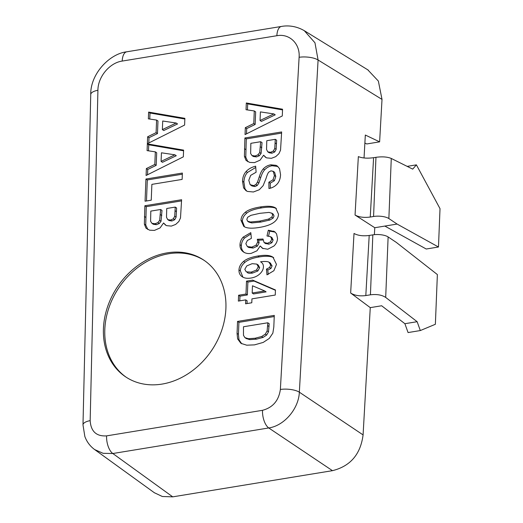 <?xml version="1.0" encoding="UTF-8"?>
<svg xmlns="http://www.w3.org/2000/svg" width="523" height="523" viewBox="0 0 523 523"><rect width="100%" height="100%" fill="white"/><g stroke="black" fill="none" stroke-linecap="round" stroke-linejoin="round"><path stroke-width="0.78" d="M245.045 134.581L282.289 115.949L282.557 109.222L246.313 102.979L246.045 109.725L254.283 110.954L253.779 123.546L245.326 127.664L245.045 134.581M281.649 131.953L244.908 137.98L244.411 156.331L245.98 160.299L249.654 162.411L254.498 162.62L260.094 160.162L263.612 155.194L265.449 157.233L266.71 157.887L271.404 158.312L275.726 156.645L278.896 153.703L280.544 150.173L281.649 131.953M255.655 166.164C251.53 167.242 248.34 169.034 246.098 171.531C243.868 174.009 242.679 177.238 242.528 181.233L243.594 187.862L246 190.666L247.523 191.444L253.374 191.987L259.264 189.757L263.134 185.665L266.063 178.376C267.037 175.14 267.926 173.054 268.744 172.119L271.025 170.818L273.268 171.452L274.418 175.578L273.006 179.801L268.874 182.226L268.946 188.535C272.313 187.875 275.052 186.378 277.157 184.044C279.256 181.723 280.387 178.585 280.557 174.636L279.524 168.635L277.242 165.994L275.948 165.314L270.77 164.817C267.854 165.301 265.351 166.667 263.252 168.929C261.755 170.544 260.447 173.133 259.33 176.702L257.519 182.056L255.832 184.599L253.603 185.626L250.105 184.645L248.791 180.272L250.674 175.368L256.107 172.237L255.655 166.164M274.261 172.041L272.888 171.126L274.64 172.368L275.791 176.493L274.379 180.716L270.247 183.148L270.306 188.215M277.896 166.491L272.143 165.739C269.227 166.216 266.723 167.582 264.625 169.844C263.128 171.459 261.82 174.048 260.702 177.624L258.892 182.978L257.205 185.521L254.976 186.548L252.001 185.966L250.105 184.645M278.498 214.142L275.706 208.036L275.02 207.624C272.058 206.062 267.122 205.846 260.212 206.977C253.158 208.128 248.209 209.873 245.385 212.201C242.567 214.522 241.096 217.222 240.985 220.294L243.79 226.407L244.457 226.805C247.399 228.374 252.354 228.59 259.316 227.446C266.285 226.302 271.313 224.459 274.398 221.922C277 219.791 278.367 217.195 278.498 214.142M243.966 252.276L243.097 251.694C245.287 253.335 247.994 253.89 251.23 253.361L256.976 250.792L260.192 245.98L262.402 248.275L267.724 249.249L273.921 246.032C276.203 243.875 277.406 241.319 277.523 238.357L276.562 233.84L274.568 231.637L268.319 230.218L266.992 235.965L270.587 236.703L271.744 239.135L270.528 241.822L267.541 243.26L264.089 242.548L263.01 239.011L257.296 239.286L257.715 241.972L256.035 245.209L251.779 247.124L247.372 246.568L245.843 243.705L247.333 240.508L251.386 238.351L250.792 232.643L243.136 237.141C241.162 239.325 240.116 241.848 240.005 244.705C239.88 247.712 240.913 250.04 243.097 251.694L243.528 251.994M271.744 237.475L270.476 236.631L271.96 237.625L273.117 240.057L271.901 242.737L268.914 244.182L265.462 243.463M265.749 243.685L264.089 242.548M262.997 239.992L258.669 240.201L259.088 242.888L257.408 246.124L253.152 248.046L248.745 247.484L247.281 246.51L248.582 247.379M242.319 276.83L242.097 276.68C244.287 278.197 247.268 278.648 251.033 278.027C254.564 277.452 257.493 276.072 259.807 273.895C262.121 271.731 263.331 269.391 263.435 266.88C263.514 264.651 262.553 262.951 260.552 261.781C264.756 261.31 267.508 261.408 268.822 262.075L270.705 264.984L269.6 267.488L266.455 269.116L266.972 274.843L273.882 270.718L276.477 264.403L272.96 257.192L272.352 256.819C269.45 255.165 264.638 254.897 257.917 256.002C251.354 257.074 246.581 258.872 243.607 261.395C240.652 263.919 239.109 266.769 238.985 269.953C238.867 272.914 239.9 275.157 242.097 276.68L242.208 276.759M260.944 262.03L261.31 262.291M268.822 262.075L270.698 263.285M238.593 295.247L238.357 301.091L245.751 299.882L245.594 303.791L251.785 302.778L251.942 298.862L275.248 295.044L275.451 289.971L252.668 280.132L246.503 281.139L245.987 294.037L238.593 295.247L239.965 296.162L239.776 300.856M241.208 343.434L246.719 345.187L254.498 344.873L263.213 342.421L269.286 338.427L272.856 333.131L273.81 327.019L274.281 315.395L237.54 321.416L237.063 333.386L237.619 338.884L240.776 343.166M147.362 143.701L184.606 125.062L184.874 118.342L148.63 112.092L148.362 118.839L156.599 120.074L156.096 132.665L147.636 136.784L147.362 143.701M146.087 175.48L183.331 156.848L183.599 150.121L147.355 143.871L147.081 150.617L155.324 151.853L154.815 164.444L146.362 168.563L146.087 175.48M145.943 179.029L145.054 201.205L151.239 200.185L151.879 184.371L182.122 179.415L182.377 173.054L145.943 179.029L147.316 179.945L146.473 200.969M181.605 199.734L144.871 205.755L144.368 224.112L145.937 228.08L149.611 230.192L154.462 230.395L160.058 227.936L163.568 222.968L165.405 225.014L166.667 225.668L171.361 226.093L175.682 224.419L178.853 221.484L180.5 217.954L181.605 199.734M162.038 384.091A70.245 56.83 -56.2 0 0 221.883 329.823A70.245 56.83 -56.2 0 0 203.709 260.068A70.245 56.83 -56.2 0 0 167.308 252.838A70.245 56.83 -56.2 0 0 107.463 307.099A70.245 56.83 -56.2 0 0 125.638 376.861A70.245 56.83 -56.2 0 0 162.038 384.091M260.049 120.493L260.395 111.896L273.856 113.916L260.049 120.493L261.422 121.408L275.229 114.831L273.856 113.916M275.275 139.321L274.778 148.427L273.385 151.029L270.6 152.298L267.756 151.82L266.547 149.48L266.782 140.713L275.275 139.321L276.647 140.236L276.151 149.349L274.758 151.945L271.973 153.213L269.201 152.794L267.756 151.82M260.67 141.713L262.043 142.629L261.082 153.481L259.316 155.743L256.486 156.907L253.394 156.514L252.021 155.599L250.648 153.54L250.844 143.322L260.67 141.713L259.709 152.566L257.944 154.828L255.113 155.985L251.942 155.547L253.315 156.462M272.66 215.097L271.751 217.169L268.462 219.111L259.571 221.131L250.425 222.007L247.549 221.157L246.823 219.333L247.693 217.248L250.962 215.319L259.885 213.312L269.057 212.41L271.914 213.273L272.66 215.097M249.151 222.249L247.549 221.157M273.287 214.195L271.672 213.083L273.287 214.195L274.032 216.019L273.124 218.084L269.835 220.026L260.944 222.046L251.798 222.929L248.922 222.072M256.806 264.102L258.284 266.789L256.479 270.064L251.197 272.13L246.235 271.836L244.816 269.293L246.791 265.893L252.158 263.67L256.806 264.102L258.297 265.096L259.656 267.704L257.852 270.986L252.57 273.052C249.981 273.405 248.327 273.307 247.608 272.751L247.235 272.509M252.178 293.017L252.465 285.78L264.73 290.958L252.178 293.017L253.55 293.939L266.102 291.88L264.73 290.958M267.809 322.776L267.129 330.909L265.285 334.138L261.657 336.524L255.087 338.244L248.373 338.701L244.901 337.616L243.47 335.302L243.476 326.764L267.809 322.776L269.182 323.691L268.508 331.83L266.658 335.053L263.03 337.44L256.46 339.159L249.746 339.623L246.274 338.531M246.51 338.708L244.901 337.616M162.365 129.606L162.712 121.009L176.173 123.029L162.365 129.606L163.738 130.528L177.545 123.951L176.173 123.029M161.091 161.385L161.437 152.794L174.898 154.815L161.091 161.385L162.463 162.307L176.271 155.73L174.898 154.815M175.238 207.095L174.734 216.208L173.348 218.804L170.557 220.072L167.713 219.601L166.504 217.261L166.739 208.487L175.238 207.095L176.611 208.017L176.107 217.123L174.721 219.725L171.93 220.994L169.158 220.569L167.713 219.601M160.626 209.494L161.999 210.409L161.038 221.262L159.273 223.524L156.449 224.681L153.35 224.295L151.977 223.373L150.604 221.321L150.801 211.102L160.626 209.494L159.665 220.346L157.9 222.608L155.076 223.766L151.899 223.328L153.2 224.19M90.165 420.642C90.884 431.436 96.35 436.515 106.581 435.875L262.507 410.313C272.816 407.58 278.772 400.625 280.367 389.452L299.11 57.275C300.209 43.716 289.454 33.289 276.87 35.714L122.199 61.073C109.634 62.773 97.893 76.894 97.919 90.27L90.165 420.642A14.049 5.099 -178.7 0 0 82.987 424.898L84.857 436.515C86.844 441.876 90.106 446.224 94.63 449.551L103.096 453.31L112.818 453.519L268.744 427.958C284.185 425.787 298.744 408.764 299.346 392.185L318.089 60.008L314.964 42.781L304.301 30.687M365.812 295.567L370.428 294.809L372.834 234.866L369.205 235.461L365.812 295.567C359.595 296.338 354.542 295.488 350.652 293.024L370.264 307.635L363.086 434.907C360.582 454.291 350.371 466.209 332.465 470.667L172.734 496.85L162.326 496.497L154.292 492.692M364.041 157.939L365.329 135.045L379.62 141.851L366.76 143.962L364.877 143.067M373.572 216.489A11.238 3.988 -177.7 0 1 388.864 218.555L397.101 224.066L374.775 227.721L355.052 215.038C358.961 217.169 364.028 217.836 370.245 217.038L373.572 216.489L375.952 157.312L373.592 157.698L370.245 217.038M374.775 227.721L374.383 234.664M367.767 69.814L378.364 81.072L382.012 99.416L379.62 141.851M370.264 307.635L381.653 305.765L404.9 323.704L408.071 332.563L420.315 330.556L435.371 324.28L437.372 274.568L396.362 242.437L388.125 236.932A11.238 3.988 2.3 0 0 372.834 234.866M384.856 226.073L426.232 249.013L438.477 247.006L440.013 208.657L416.4 164.856L407.169 166.373M420.315 330.556L417.145 321.697L385.693 297.424C381.836 294.907 376.743 294.037 370.428 294.809M416.4 164.856L412.699 169.125L391.276 158.456C387.386 156.848 382.274 156.462 375.952 157.312M397.101 224.066L438.477 247.006M350.652 293.024L354.012 233.461C357.922 235.592 362.988 236.259 369.205 235.461M417.145 321.697L404.9 323.704M355.052 215.038L358.347 156.606C362.282 158.175 367.362 158.541 373.592 157.698M245.326 127.664L246.699 128.58L246.483 133.862M253.779 123.546L255.152 124.461L246.699 128.58M254.283 110.954L255.655 111.87L255.152 124.461M246.313 102.979L247.686 103.894L247.444 109.935M282.531 109.902L247.686 103.894M204.388 260.532A70.245 56.83 -56.2 0 0 168.681 253.753A70.245 56.83 -56.2 0 0 109 307.544A70.245 56.83 -56.2 0 0 126.324 377.312M281.603 133.103L246.281 138.896L245.784 157.253L247.902 161.757M263.612 155.194L266.181 157.658M255.747 167.452L247.471 172.446C245.241 174.924 244.051 178.16 243.901 182.148L244.967 188.777L246.719 191.091M274.268 172.047L274.64 172.368M276.392 208.546C273.431 206.977 268.495 206.762 261.585 207.899C254.531 209.05 249.589 210.789 246.758 213.116C243.94 215.443 242.469 218.143 242.358 221.209L244.522 226.838M250.922 233.931L244.509 238.057C242.535 240.24 241.489 242.764 241.378 245.62C241.253 248.628 242.286 250.955 244.476 252.609M275.222 232.14L269.691 231.14L268.567 235.991M260.192 245.98L263.108 248.68M270.195 262.991L272.078 265.906L270.973 268.404L267.828 270.038L268.221 274.412M273.725 257.734C270.822 256.08 266.011 255.812 259.29 256.924C252.727 257.989 247.954 259.787 244.98 262.311C242.025 264.834 240.488 267.684 240.358 270.868L242.914 277.177M275.438 290.291L254.041 281.047L247.876 282.06L247.359 294.952L239.965 296.162M245.751 299.882L247.124 300.797L247.013 303.556M274.235 316.546L238.913 322.338L238.436 334.302L238.991 339.806L241.744 343.794M156.599 120.074L157.972 120.99L157.469 133.581L149.009 137.699L148.8 142.982M184.848 119.015L150.003 113.014L149.761 119.048M155.324 151.853L156.697 152.768L156.187 165.36L147.734 169.478L147.525 174.76M183.573 150.794L148.728 144.793L148.486 150.827M182.331 174.205L147.316 179.945M181.559 200.884L146.244 206.677L145.74 225.027L147.859 229.532M163.568 222.968L166.137 225.433M244.908 137.98L246.281 138.896M268.874 182.226L270.247 183.148M257.296 239.286L258.669 240.201M268.319 230.218L269.691 231.14M266.455 269.116L267.828 270.038M245.987 294.037L247.359 294.952M246.503 281.139L247.876 282.06M252.668 280.132L254.041 281.047M237.54 321.416L238.913 322.338M147.636 136.784L149.009 137.699M156.096 132.665L157.469 133.581M148.63 112.092L150.003 113.014M146.362 168.563L147.734 169.478M154.815 164.444L156.187 165.36M147.355 143.871L148.728 144.793M144.871 205.755L146.244 206.677M106.581 435.875A14.049 6.583 80.7 0 0 112.818 453.519L172.734 496.85M262.507 410.313A14.049 6.583 80.7 0 0 268.744 427.958L332.465 470.667M280.367 389.452A14.049 4.864 3.2 0 1 299.346 392.185L363.086 434.907M299.11 57.275A14.049 4.864 3.2 0 1 318.089 60.008L382.012 99.416M276.87 35.714A14.049 6.583 -99.3 0 1 281.459 26.444L126.795 51.797C109.307 53.764 90.27 74.201 90.741 94.526L82.987 424.898M122.199 61.073A14.049 6.583 -99.3 0 1 126.795 51.797M97.919 90.27A14.049 5.099 -178.7 0 0 90.741 94.526M385.693 297.424L388.125 236.932M388.864 218.555L391.276 158.456M245.98 160.299L247.353 161.221M244.411 156.331L245.784 157.253M244.483 148.702L245.856 149.617M275.131 142.969L276.504 143.89M270.6 152.298L271.973 153.213M273.385 151.029L274.758 151.945M274.778 148.427L276.151 149.349M260.461 146.852L261.833 147.767M255.113 155.985L256.486 156.907M257.944 154.828L259.316 155.743M259.709 152.566L261.082 153.481M246.098 171.531L247.471 172.446M253.603 185.626L254.976 186.548M255.832 184.599L257.205 185.521M257.519 182.056L258.892 182.978M259.33 176.702L260.702 177.624M263.252 168.929L264.625 169.844M270.77 164.817L272.143 165.739M275.948 165.314L277.327 166.236M273.006 179.801L274.379 180.716M274.418 175.578L275.791 176.493M243.594 187.862L244.967 188.777M242.528 181.233L243.901 182.148M275.02 207.624L276.321 208.494M240.985 220.294L242.358 221.209M245.385 212.201L246.758 213.116M260.212 206.977L261.585 207.899M271.751 217.169L273.124 218.084M250.425 222.007L251.798 222.929M259.571 221.131L260.944 222.046M268.462 219.111L269.835 220.026M243.136 237.141L244.509 238.057M251.779 247.124L253.152 248.046M256.035 245.209L257.408 246.124M257.715 241.972L259.088 242.888M267.541 243.26L268.914 244.182M270.528 241.822L271.901 242.737M271.744 239.135L273.117 240.057M273.555 231.088L274.928 232.009M240.005 244.705L241.378 245.62M269.6 267.488L270.973 268.404M270.705 264.984L272.078 265.906M238.985 269.953L240.358 270.868M243.607 261.395L244.98 262.311M257.917 256.002L259.29 256.924M272.352 256.819L273.522 257.597M251.197 272.13L252.57 273.052M256.479 270.064L257.852 270.986M258.284 266.789L259.656 267.704M237.619 338.884L238.991 339.806M237.063 333.386L238.436 334.302M267.698 325.633L269.07 326.548M248.373 338.701L249.746 339.623M255.087 338.244L256.46 339.159M261.657 336.524L263.03 337.44M265.285 334.138L266.658 335.053M267.129 330.909L268.508 331.83M145.937 228.08L147.309 228.996M144.368 224.112L145.74 225.027M144.44 216.476L145.812 217.398M175.087 210.749L176.46 211.665M167.863 219.699L169.086 220.516M170.557 220.072L171.93 220.994M173.348 218.804L174.721 219.725M174.734 216.208L176.107 217.123M160.417 214.626L161.79 215.548M155.076 223.766L156.449 224.681M157.9 222.608L159.273 223.524M159.665 220.346L161.038 221.262M368.349 70.174L304.393 30.746C295.168 25.359 286.558 25.49 281.459 26.444M154.599 492.914L94.63 449.551"/></g></svg>

